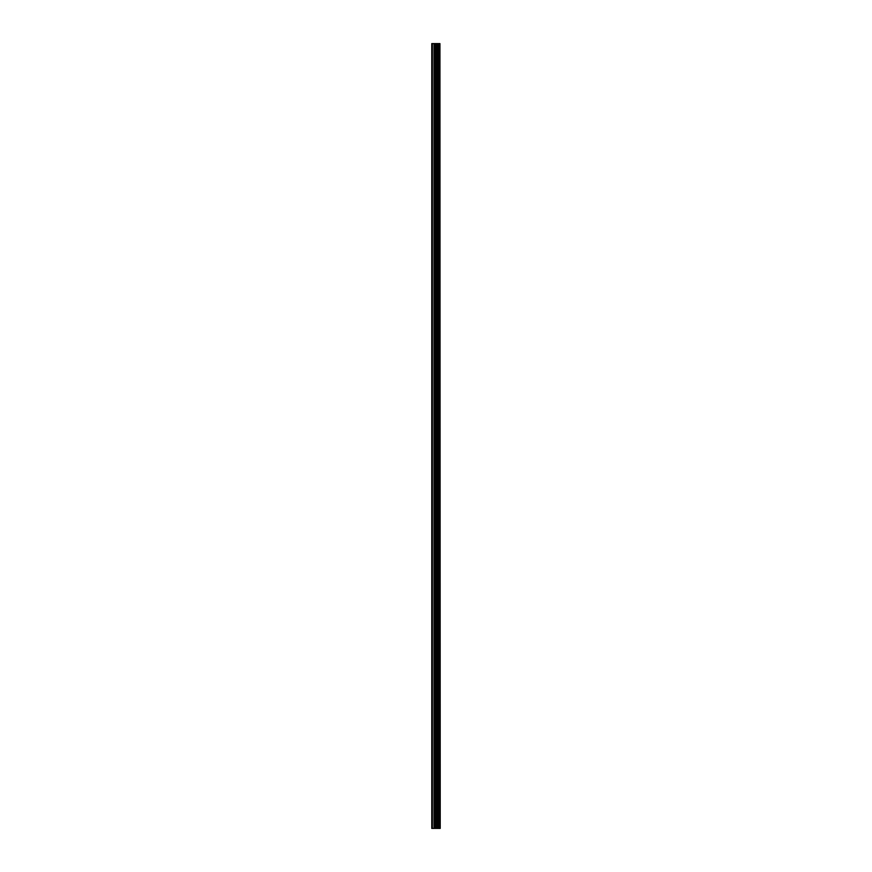 <?xml version="1.0" encoding="UTF-8"?>
<svg xmlns="http://www.w3.org/2000/svg" width="872" height="872" viewBox="0 0 872 872"><rect width="100%" height="100%" fill="white"/><g stroke="black" fill="none" stroke-linecap="round" stroke-linejoin="round"><path stroke-width="1.31" d="M439.183 43.6L439.902 43.6L439.902 828.4L439.946 43.6L440.229 828.4L439.183 828.4L439.183 43.6L431.771 43.6L431.771 828.4L432.359 828.4L432.359 43.6M432.359 828.4L439.183 828.4M439.128 828.4L439.128 43.6M437.45 828.4L437.45 43.6M437.363 828.4L437.363 43.6M439.074 828.4L439.074 43.6M438.932 828.4L438.932 43.6M438.398 828.4L438.398 43.6M438.256 828.4L438.256 43.6M438.202 828.4L438.202 43.6M438.147 828.4L438.147 43.6M437.079 828.4L437.079 43.6M436.807 828.4L436.807 43.6M435.728 828.4L435.728 43.6M435.455 828.4L435.455 43.6M434.289 828.4L434.289 43.6M434.016 828.4L434.016 43.6"/></g></svg>
